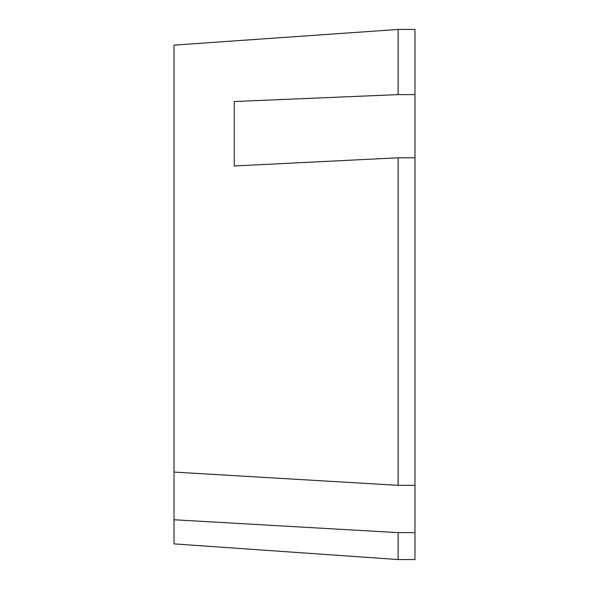 <?xml version="1.0" encoding="UTF-8"?>
<svg xmlns="http://www.w3.org/2000/svg" width="589" height="589" viewBox="0 0 589 589"><rect width="100%" height="100%" fill="white"/><g stroke="black" fill="none" stroke-linecap="round" stroke-linejoin="round"><path stroke-width="0.88" d="M398.112 485.321L174.02 472.084L174.02 45.117L398.112 29.45L398.112 94.615L234.26 101.529L234.26 165.973L398.112 157.793L398.112 485.321L414.98 485.321L414.98 157.793L398.112 157.793M174.02 543.883L174.02 519.763L398.112 532.625L398.112 559.55L174.02 543.883M398.112 532.625L414.98 532.625L414.98 559.55L398.112 559.55M398.112 94.615L414.98 94.615L414.98 29.45L398.112 29.45M174.02 519.763L174.02 472.084M414.98 532.625L414.98 485.321M414.98 157.793L414.98 94.615"/></g></svg>
